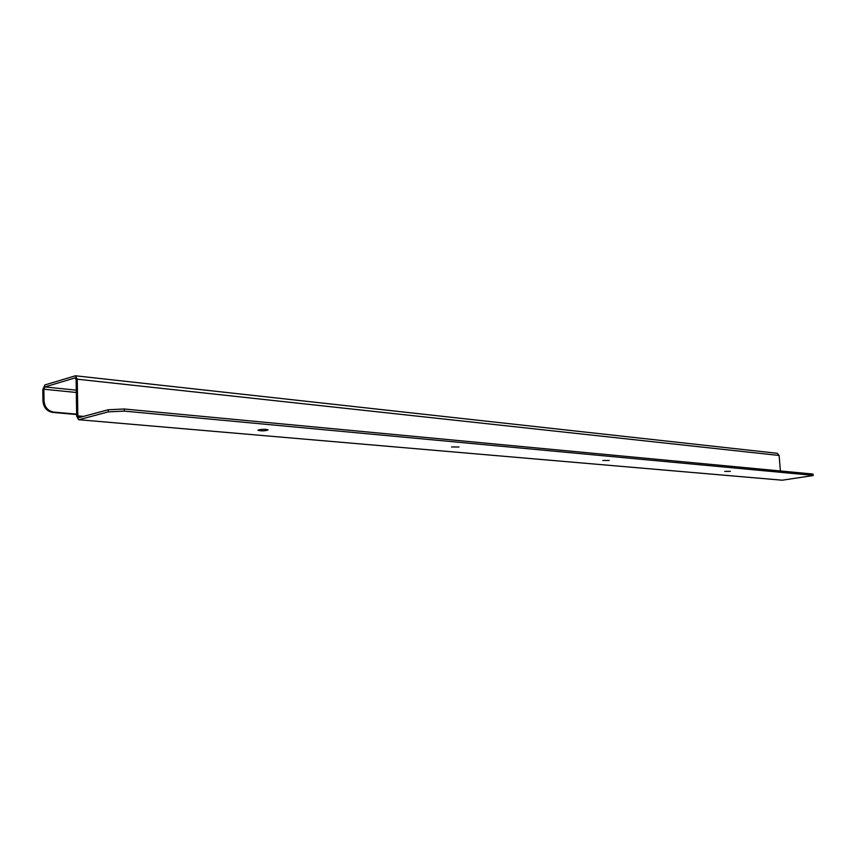 <?xml version="1.0" encoding="UTF-8"?>
<svg xmlns="http://www.w3.org/2000/svg" width="856" height="856" viewBox="0 0 856 856"><rect width="100%" height="100%" fill="white"/><g stroke="black" fill="none" stroke-linecap="round" stroke-linejoin="round"><path stroke-width="1.28" d="M77.821 415.888L78.977 417.61L108.252 409.757L124.206 408.997L812.119 473.967L813.093 474.245L813.2 475.529L782.245 480.205L78.57 419.708L76.687 416.198L76.109 379.54L75.21 377.849L44.897 386.944L43.87 389.213L44.02 400.843L42.95 401.154L42.8 389.534L44.876 384.954L75.435 375.784L77.243 379.197L77.821 415.888L83.514 416.39M259.036 429.744C263.498 429.124 266.516 429.188 268.089 429.937C264.75 431.039 261.369 431.146 257.956 430.258L259.036 429.744M451.529 446.96L459.019 447.014L451.529 446.96M602.785 460.496L609.172 460.453L602.785 460.496M724.775 471.41L730.361 471.324L724.775 471.41M108.252 409.757L108.284 411.864L124.248 411.105L124.206 408.997M108.284 411.864L79.009 419.675M78.57 419.708L782.245 480.205M780.405 470.971L779.12 455.456L777.259 453.295L75.435 375.784M812.119 473.967L812.226 475.251L813.2 475.529M812.226 475.251L124.248 411.105M76.666 414.529L52.59 412.399C46.834 411.255 43.613 407.51 42.95 401.154M76.655 414.144L53.671 412.089C47.904 410.955 44.694 407.199 44.02 400.843M779.12 455.456L77.243 379.197M76.28 390.154L44.897 386.944M76.312 392.487L43.87 389.213M52.59 412.399L53.671 412.089"/></g></svg>
